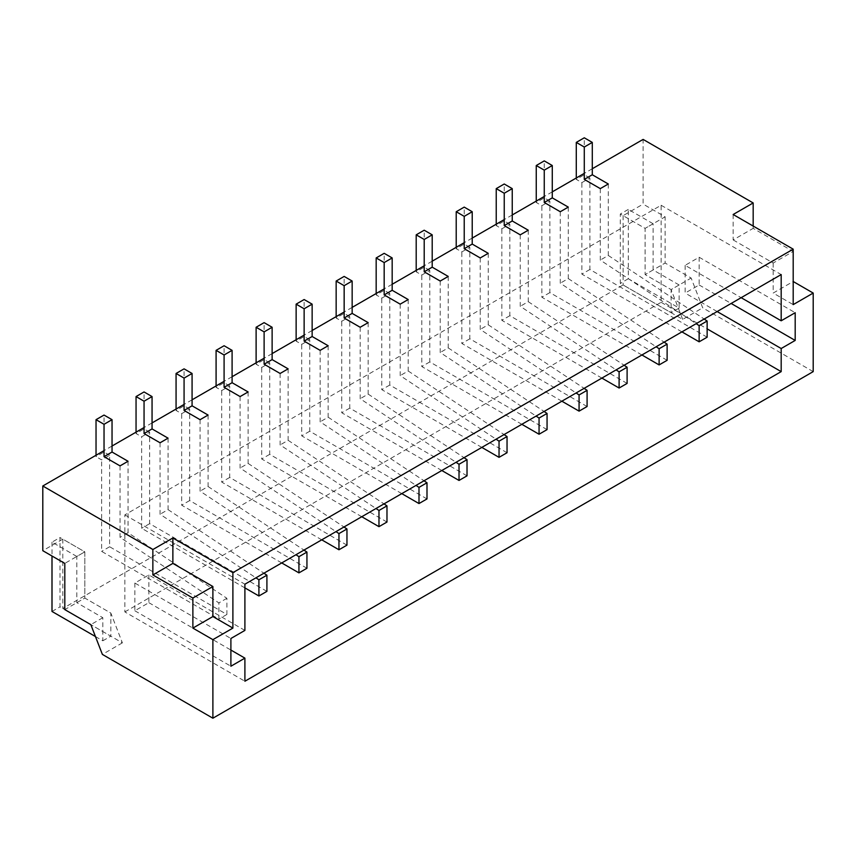 <?xml version="1.0" encoding="UTF-8"?>
<svg xmlns="http://www.w3.org/2000/svg" width="856" height="856" viewBox="0 0 856 856"><rect width="100%" height="100%" fill="white"/><g stroke="black" fill="none" stroke-linecap="round" stroke-linejoin="round"><path stroke-width="0.64" stroke-dasharray="4.28 3.21" d="M813.2 371.622L702.69 307.818L691.134 278.04L665.123 263.027L665.123 216.814L643.113 204.103L643.113 139.41M753.173 226.059L753.173 228.37L793.191 251.471L793.191 281.506L773.182 293.062L793.191 304.618M62.809 608.456L122.387 642.856L110.831 613.078L84.819 598.055L84.819 551.853L62.809 539.141L62.809 608.456L623.104 284.973L682.681 319.374L702.69 307.818M122.387 642.856L102.378 654.412M682.681 319.374L671.125 289.596L645.114 274.583L645.114 228.37L623.104 215.659L643.113 204.103M623.104 215.659L623.104 284.973M62.809 539.141L42.8 550.697M592.288 168.75L584.284 173.372M552.27 191.862L544.255 196.484M512.241 214.963L504.238 219.585M472.223 238.075L464.22 242.687M432.205 261.176L424.202 265.799M392.176 284.278L384.173 288.9M352.158 307.39L344.155 312.012M312.14 330.491L304.137 335.113M272.122 353.603L264.119 358.215M232.094 376.704L224.09 381.327M192.076 399.805L184.072 404.428M152.058 422.918L144.054 427.54M112.04 446.019L104.036 450.641M244.902 630.412L148.858 574.954L134.852 583.043L230.895 638.49M134.852 583.043L134.852 610.767L148.858 602.678L148.858 574.954M148.858 602.678L230.895 650.046M124.848 611.922L661.121 302.307L661.121 205.258L124.848 514.873L124.848 611.922L244.902 681.237M124.848 514.873L244.902 584.199M661.121 205.258L781.186 274.573M685.132 265.339L685.132 293.062L699.138 284.973L699.138 257.249L685.132 265.339L741.157 297.685M661.121 302.307L707.142 328.875M717.146 311.552L685.132 293.062M699.138 284.973L731.152 303.463M699.138 257.249L795.192 312.708M134.852 610.767L230.895 666.225M95.444 636.543L102.827 640.802L102.827 617.7L76.815 602.678L76.815 556.464L84.819 551.853L64.81 563.398M76.815 602.678L84.819 598.055L84.819 551.853L60.006 537.525L60.006 606.84L110.831 636.179L110.831 613.078L84.819 598.055L64.81 609.611M102.827 617.7L90.822 624.634M733.153 214.503L733.153 239.915L753.173 228.37M733.153 239.915L773.182 263.027L793.191 251.471M773.182 263.027L773.182 293.062M653.117 223.748L628.304 209.42L628.304 278.735L679.129 308.085L679.129 284.973L653.117 269.961L653.117 223.748L645.114 228.37L620.3 214.043L620.3 283.357L671.125 312.708L671.125 289.596L691.134 278.04M679.129 284.973L671.125 289.596L645.114 274.583L665.123 263.027M653.117 269.961L645.114 274.583L645.114 228.37L665.123 216.814M707.142 337.2L589.88 269.49L589.88 177.995L581.877 182.617L576.281 179.386L576.281 177.995M589.88 177.995L584.284 174.763L576.281 179.386M584.284 174.763L584.284 137.795M600.291 188.62L600.291 260.085L696.163 323.664M608.295 183.997L608.295 255.463L600.291 260.085M608.295 255.463L704.167 319.042M681.932 331.882L581.877 274.113L581.877 182.617M589.88 269.49L581.877 274.113M667.124 360.301L549.862 292.602L549.862 201.096L541.859 205.718L536.252 202.487L536.252 201.096M549.862 201.096L544.255 197.864L536.252 202.487M544.255 197.864L544.255 160.896M560.273 211.732L560.273 283.197L656.135 346.766M568.277 207.109L568.277 278.575L560.273 283.197M568.277 278.575L664.138 342.154M641.914 354.983L541.859 297.225L541.859 205.718M549.862 292.602L541.859 297.225M627.106 383.402L509.844 315.704L509.844 224.208L501.841 228.83L496.234 225.588L496.234 224.208M509.844 224.208L504.238 220.976L496.234 225.588M504.238 220.976L504.238 183.997M520.245 234.833L520.245 306.298L616.117 369.878M528.248 230.211L528.248 301.676L520.245 306.298M528.248 301.676L624.12 365.255M601.886 378.095L501.841 320.326L501.841 228.83M509.844 315.704L501.841 320.326M587.088 406.514L469.826 338.815L469.826 247.309L461.823 251.931L456.216 248.7L456.216 247.309M469.826 247.309L464.22 244.078L456.216 248.7M464.22 244.078L464.22 207.109M480.227 257.945L480.227 329.41L576.099 392.979M488.23 253.323L488.23 324.788L480.227 329.41M488.23 324.788L584.102 388.356M561.868 401.197L461.823 343.438L461.823 251.931M469.826 338.815L461.823 343.438M547.059 429.616L429.798 361.917L429.798 270.421L421.794 275.044L416.198 271.801L416.198 270.421M429.798 270.421L424.202 267.179L416.198 271.801M424.202 267.179L424.202 230.211M440.209 281.046L440.209 352.512L536.081 416.091M448.212 276.424L448.212 347.889L440.209 352.512M448.212 347.889L544.084 411.469M521.85 424.309L421.794 366.539L421.794 275.044M429.798 361.917L421.794 366.539M507.041 452.728L389.78 385.029L389.78 293.522L381.776 298.145L376.169 294.913L376.169 293.522M389.78 293.522L384.173 290.291L376.169 294.913M384.173 290.291L384.173 253.323M400.191 304.148L400.191 375.613L496.052 439.192M408.194 299.536L408.194 371.001L400.191 375.613M408.194 371.001L504.056 434.57M481.832 447.41L381.776 389.64L381.776 298.145M389.78 385.029L381.776 389.64M467.023 475.829L349.762 408.13L349.762 316.634L341.758 321.246L336.151 318.015L336.151 316.634M349.762 316.634L344.155 313.392L336.151 318.015M344.155 313.392L344.155 276.424M360.162 327.26L360.162 398.725L456.034 462.304M368.166 322.637L368.166 394.102L360.162 398.725M368.166 394.102L464.038 457.682M441.803 470.511L341.758 412.752L341.758 321.246M349.762 408.13L341.758 412.752M426.994 498.93L309.744 431.231L309.744 339.736L301.729 344.358L296.133 341.127L296.133 339.736M309.744 339.736L304.137 336.504L296.133 341.127M304.137 336.504L304.137 299.536M320.144 350.361L320.144 421.826L416.016 485.406M328.148 345.738L328.148 417.204L320.144 421.826M328.148 417.204L424.02 480.783M401.785 493.623L301.729 435.854L301.729 344.358M309.744 431.231L301.729 435.854M386.976 522.042L269.715 454.343L269.715 362.837L261.711 367.459L256.115 364.228L256.115 362.837M269.715 362.837L264.119 359.606L256.115 364.228M264.119 359.606L264.119 322.637M280.126 373.473L280.126 444.938L375.998 508.507M288.13 368.85L288.13 440.316L280.126 444.938M288.13 440.316L384.002 503.895M361.767 516.724L261.711 458.966L261.711 367.459M269.715 454.343L261.711 458.966M346.958 545.144L229.697 477.445L229.697 385.949L221.693 390.571L216.087 387.329L216.087 385.949M229.697 385.949L224.09 382.707L216.087 387.329M224.09 382.707L224.09 345.738M240.097 396.574L240.097 468.039L335.969 531.619M248.112 391.952L248.112 463.417L240.097 468.039M248.112 463.417L343.973 526.996M321.749 539.836L221.693 482.067L221.693 390.571M229.697 477.445L221.693 482.067M306.94 568.256L189.679 500.557L189.679 409.05L181.675 413.673L176.069 410.441L176.069 409.05M189.679 409.05L184.072 405.819L176.069 410.441M184.072 405.819L184.072 368.85M200.079 419.686L200.079 491.141L295.951 554.72M208.083 415.064L208.083 486.529L200.079 491.141M208.083 486.529L303.955 550.098M281.72 562.938L181.675 505.179L181.675 413.673M189.679 500.557L181.675 505.179M266.911 591.357L149.65 523.658L149.65 432.162L141.647 436.785L136.051 433.543L136.051 432.162M149.65 432.162L144.054 428.92L136.051 433.543M144.054 428.92L144.054 391.952M160.061 442.787L160.061 514.253L255.933 577.832M168.065 438.165L168.065 509.63L160.061 514.253M168.065 509.63L263.937 573.21M244.902 587.89L141.647 528.28L141.647 436.785M149.65 523.658L141.647 528.28M76.815 556.464L52.002 542.148L60.006 537.525M52.002 611.462L60.006 606.84M52.002 542.148L52.002 556.004M102.827 640.802L110.831 636.179M628.304 209.42L620.3 214.043M628.304 278.735L620.3 283.357M679.129 308.085L671.125 312.708M128.047 461.266L128.047 532.732L226.894 598.291L226.894 614.469L109.632 546.759L109.632 455.264L101.629 459.886L96.032 456.655L96.032 455.264M109.632 455.264L104.036 452.032L96.032 456.655M104.036 452.032L104.036 415.064M120.043 465.889L120.043 537.354L218.89 602.913L218.89 619.081L101.629 551.382L101.629 459.886M128.047 532.732L120.043 537.354M226.894 598.291L218.89 602.913M226.894 614.469L218.89 619.081M109.632 546.759L101.629 551.382"/><path stroke-width="1.28" d="M793.191 281.506L813.2 293.062L793.191 304.618L793.191 249.16L733.153 214.503L753.173 202.947L643.113 139.41L592.288 168.75M753.173 202.947L753.173 226.059M793.191 249.16L232.896 572.643L172.869 537.985L172.869 563.398L212.887 586.51L212.887 616.545L232.896 628.101L212.887 639.646L212.887 718.205L813.2 371.622L813.2 293.062M212.887 718.205L102.378 654.412L90.822 624.634L64.81 609.611L64.81 563.398L42.8 550.697L42.8 485.994L104.036 450.641M584.284 173.372L552.27 191.862M544.255 196.484L512.241 214.963M504.238 219.585L472.223 238.075M464.22 242.687L432.205 261.176M424.202 265.799L392.176 284.278M384.173 288.9L352.158 307.39M344.155 312.012L312.14 330.491M304.137 335.113L272.122 353.603M264.119 358.215L232.094 376.704M224.09 381.327L192.076 399.805M184.072 404.428L152.058 422.918M144.054 427.54L112.04 446.019M172.869 537.985L152.86 549.531L42.8 485.994M781.186 320.786L781.186 274.573L244.902 584.199L244.902 630.412L230.895 638.49L230.895 666.225L244.902 658.136L244.902 681.237L781.186 371.622L781.186 348.52L795.192 340.431L795.192 312.708L781.186 320.786L741.157 297.685M232.896 628.101L232.896 572.643M152.86 549.531L152.86 574.954L192.878 598.055L192.878 628.101L212.887 639.646M230.895 650.046L244.902 658.136M707.142 328.875L781.186 371.622M781.186 348.52L717.146 311.552M731.152 303.463L795.192 340.431M212.887 616.545L192.878 628.101M212.887 586.51L192.878 598.055M172.869 563.398L152.86 574.954M576.281 177.995L576.281 142.406L584.284 147.029L584.284 179.386L600.291 188.62L608.295 183.997L592.288 174.763L584.284 179.386M584.284 147.029L592.288 142.406L584.284 137.795L576.281 142.406M592.288 142.406L592.288 174.763M696.163 323.664L699.138 325.644L699.138 341.812L681.932 331.882M704.167 319.042L707.142 321.021L699.138 325.644M707.142 321.021L707.142 337.2L699.138 341.812M536.252 201.096L536.252 165.518L544.255 170.141L544.255 202.487L560.273 211.732L568.277 207.109L552.27 197.864L544.255 202.487M544.255 170.141L552.27 165.518L544.255 160.896L536.252 165.518M552.27 165.518L552.27 197.864M656.135 346.766L659.12 348.745L659.12 364.924L641.914 354.983M664.138 342.154L667.124 344.123L659.12 348.745M667.124 344.123L667.124 360.301L659.12 364.924M496.234 224.208L496.234 188.62L504.238 193.242L504.238 225.588L520.245 234.833L528.248 230.211L512.241 220.976L504.238 225.588M504.238 193.242L512.241 188.62L504.238 183.997L496.234 188.62M512.241 188.62L512.241 220.976M616.117 369.878L619.102 371.857L619.102 388.025L601.886 378.095M624.12 365.255L627.106 367.235L619.102 371.857M627.106 367.235L627.106 383.402L619.102 388.025M456.216 247.309L456.216 211.732L464.22 216.354L464.22 248.7L480.227 257.945L488.23 253.323L472.223 244.078L464.22 248.7M464.22 216.354L472.223 211.732L464.22 207.109L456.216 211.732M472.223 211.732L472.223 244.078M576.099 392.979L579.073 394.958L579.073 411.137L561.868 401.197M584.102 388.356L587.088 390.336L579.073 394.958M587.088 390.336L587.088 406.514L579.073 411.137M416.198 270.421L416.198 234.833L424.202 239.455L424.202 271.801L440.209 281.046L448.212 276.424L432.205 267.179L424.202 271.801M424.202 239.455L432.205 234.833L424.202 230.211L416.198 234.833M432.205 234.833L432.205 267.179M536.081 416.091L539.055 418.06L539.055 434.238L521.85 424.309M544.084 411.469L547.059 413.448L539.055 418.06M547.059 413.448L547.059 429.616L539.055 434.238M376.169 293.522L376.169 257.945L384.173 262.557L384.173 294.913L400.191 304.148L408.194 299.536L392.176 290.291L384.173 294.913M384.173 262.557L392.176 257.945L384.173 253.323L376.169 257.945M392.176 257.945L392.176 290.291M496.052 439.192L499.037 441.172L499.037 457.35L481.832 447.41M504.056 434.57L507.041 436.549L499.037 441.172M507.041 436.549L507.041 452.728L499.037 457.35M336.151 316.634L336.151 281.046L344.155 285.669L344.155 318.015L360.162 327.26L368.166 322.637L352.158 313.392L344.155 318.015M344.155 285.669L352.158 281.046L344.155 276.424L336.151 281.046M352.158 281.046L352.158 313.392M456.034 462.304L459.019 464.273L459.019 480.451L441.803 470.511M464.038 457.682L467.023 459.651L459.019 464.273M467.023 459.651L467.023 475.829L459.019 480.451M296.133 339.736L296.133 304.148L304.137 308.77L304.137 341.127L320.144 350.361L328.148 345.738L312.14 336.504L304.137 341.127M304.137 308.77L312.14 304.148L304.137 299.536L296.133 304.148M312.14 304.148L312.14 336.504M416.016 485.406L418.991 487.385L418.991 503.553L401.785 493.623M424.02 480.783L426.994 482.763L418.991 487.385M426.994 482.763L426.994 498.93L418.991 503.553M256.115 362.837L256.115 327.26L264.119 331.882L264.119 364.228L280.126 373.473L288.13 368.85L272.122 359.606L264.119 364.228M264.119 331.882L272.122 327.26L264.119 322.637L256.115 327.26M272.122 327.26L272.122 359.606M375.998 508.507L378.973 510.486L378.973 526.665L361.767 516.724M384.002 503.895L386.976 505.864L378.973 510.486M386.976 505.864L386.976 522.042L378.973 526.665M216.087 385.949L216.087 350.361L224.09 354.983L224.09 387.329L240.097 396.574L248.112 391.952L232.094 382.707L224.09 387.329M224.09 354.983L232.094 350.361L224.09 345.738L216.087 350.361M232.094 350.361L232.094 382.707M335.969 531.619L338.955 533.598L338.955 549.766L321.749 539.836M343.973 526.996L346.958 528.976L338.955 533.598M346.958 528.976L346.958 545.144L338.955 549.766M176.069 409.05L176.069 373.473L184.072 378.095L184.072 410.441L200.079 419.686L208.083 415.064L192.076 405.819L184.072 410.441M184.072 378.095L192.076 373.473L184.072 368.85L176.069 373.473M192.076 373.473L192.076 405.819M295.951 554.72L298.937 556.7L298.937 572.878L281.72 562.938M303.955 550.098L306.94 552.077L298.937 556.7M306.94 552.077L306.94 568.256L298.937 572.878M136.051 432.162L136.051 396.574L144.054 401.197L144.054 433.543L160.061 442.787L168.065 438.165L152.058 428.92L144.054 433.543M144.054 401.197L152.058 396.574L144.054 391.952L136.051 396.574M152.058 396.574L152.058 428.92M255.933 577.832L258.908 579.801L258.908 595.979L244.902 587.89M263.937 573.21L266.911 575.189L258.908 579.801M266.911 575.189L266.911 591.357L258.908 595.979M52.002 556.004L52.002 611.462L95.444 636.543M96.032 455.264L96.032 419.675L104.036 424.298L104.036 456.655L120.043 465.889L128.047 461.266L112.04 452.032L104.036 456.655M104.036 424.298L112.04 419.675L104.036 415.064L96.032 419.675M112.04 419.675L112.04 452.032"/></g></svg>
